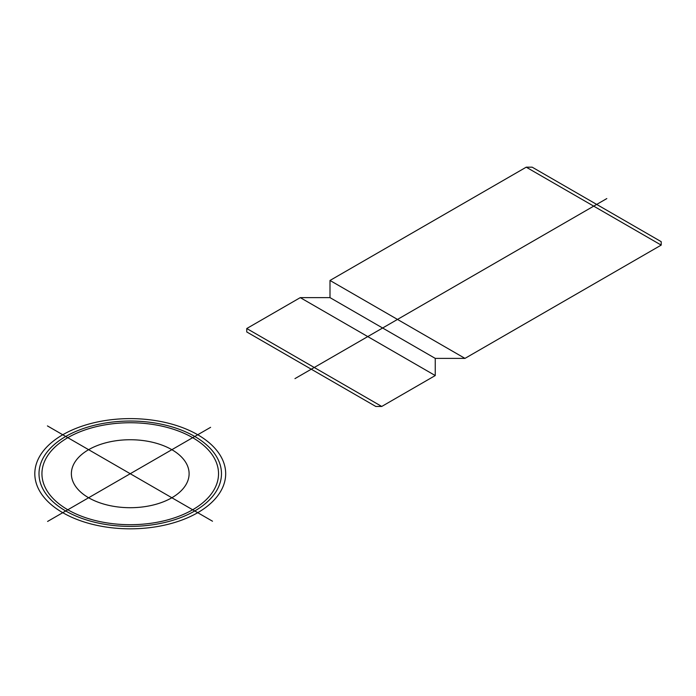 <?xml version="1.0" encoding="UTF-8"?>
<svg xmlns="http://www.w3.org/2000/svg" width="696" height="696" viewBox="0 0 696 696"><rect width="100%" height="100%" fill="white"/><g stroke="black" fill="none" stroke-linecap="round" stroke-linejoin="round"><path stroke-width="0.52" stroke-dasharray="3.48 2.61" d=""/><path stroke-width="1.04" d="M435.252 375.553L300.272 297.627L246.758 328.521L246.758 331.957L375.788 406.455L381.739 406.455L435.252 375.553L435.252 358.388L464.98 358.388L661.2 245.105L661.2 241.669L532.17 167.179L526.228 167.179L661.2 245.105M606.808 198.577L294.956 378.624M62.753 512.682A95.439 55.106 0 0 0 222.433 487.983A95.439 55.106 0 0 0 105.54 420.497A95.439 55.106 0 0 0 62.753 512.682M47.589 521.443L210.601 427.327M212.506 521.217L47.432 425.909M300.272 297.627L330 297.627L330 280.462L526.228 167.179M88.618 497.753A58.864 33.982 0 0 0 187.102 482.519A58.864 33.982 0 0 0 115.005 440.899A58.864 33.982 0 0 0 88.618 497.753M65.728 510.968A91.237 52.678 0 0 0 218.37 487.357A91.237 52.678 0 0 0 106.627 422.837A91.237 52.678 0 0 0 65.728 510.968M246.758 328.521L381.739 406.455M464.98 358.388L330 280.462M330 297.627L435.252 358.388M67.808 509.768A88.296 50.973 0 0 0 215.525 486.913A88.296 50.973 0 0 0 107.393 424.482A88.296 50.973 0 0 0 67.808 509.768"/></g></svg>
